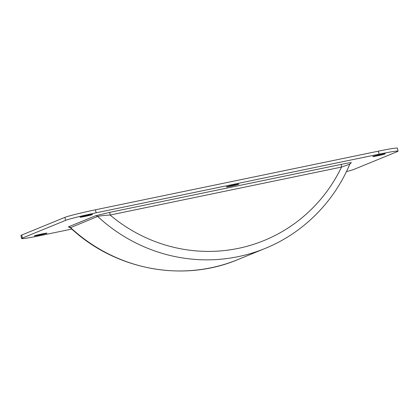 <?xml version="1.0" encoding="UTF-8"?>
<svg xmlns="http://www.w3.org/2000/svg" width="419" height="419" viewBox="0 0 419 419"><rect width="100%" height="100%" fill="white"/><g stroke="black" fill="none" stroke-linecap="round" stroke-linejoin="round"><path stroke-width="0.63" d="M234.205 184.879A6.442 0.293 167.6 0 0 226.37 186.89A6.442 0.293 167.6 0 0 231.12 186.141A6.442 0.293 167.6 0 0 238.95 184.124A6.442 0.293 167.6 0 0 234.205 184.879M380.546 154.553A6.442 0.293 167.6 0 0 372.716 156.565A6.442 0.293 167.6 0 0 377.461 155.816A6.442 0.293 167.6 0 0 385.291 153.799A6.442 0.293 167.6 0 0 380.546 154.553M42.199 233.891A6.442 0.293 167.6 0 0 34.368 235.907A6.442 0.293 167.6 0 0 39.114 235.153A6.442 0.293 167.6 0 0 46.949 233.142A6.442 0.293 167.6 0 0 42.199 233.891M87.859 215.204A6.442 0.293 167.6 0 0 80.029 217.22A6.442 0.293 167.6 0 0 84.774 216.466A6.442 0.293 167.6 0 0 92.604 214.455A6.442 0.293 167.6 0 0 87.859 215.204M21.715 235.043L22.38 238.06A25.758 1.178 167.6 0 0 21.615 238.537L20.95 235.525A25.758 1.178 -12.4 0 1 21.715 235.043L64.908 217.367A25.758 1.178 -12.4 0 1 95.469 209.788L96.129 212.805L379.064 154.171A25.758 1.178 167.6 0 1 398.05 151.165A25.758 1.178 167.6 0 1 397.285 151.647L354.092 169.323A25.758 1.178 167.6 0 1 346.419 171.612M95.469 209.788L378.399 151.159A25.758 1.178 -12.4 0 1 397.385 148.153L398.05 151.165M22.38 238.06L65.568 220.384L64.908 217.367M71.827 229.062L40.601 235.53A25.758 1.178 167.6 0 1 21.615 238.537M68.946 227.067L68.297 226.925L95.443 215.816L110.171 212.265L341.579 164.311C348.419 162.897 351.677 162.389 351.368 162.782L350.677 163.064M96.129 212.805A25.758 1.178 167.6 0 0 65.568 220.384M349.619 164.232L341.511 167.076L110.103 215.031C104.493 215.35 100.34 215.822 97.648 216.445L70.355 227.716L68.795 227.061L69.507 226.983M110.171 212.265A2.577 0.655 78.3 0 0 110.103 215.031A156.481 151.149 67.7 0 0 341.511 167.076A2.577 0.655 78.3 0 1 341.579 164.311M68.297 226.925A2.577 2.488 -112.3 0 1 70.502 227.554A164.211 158.618 67.7 0 0 238.044 259.523L265.19 248.409A164.211 158.618 -112.3 0 1 97.648 216.445A2.577 2.488 -112.3 0 0 95.443 215.816M379.064 154.171L378.399 151.159M265.19 248.409C302.89 233.153 333.891 202.257 349.792 164.148L350.949 162.907A2.577 2.488 -112.3 0 1 351.368 162.782M238.044 259.523C182.956 282.799 114.947 269.852 70.355 227.716"/></g></svg>
